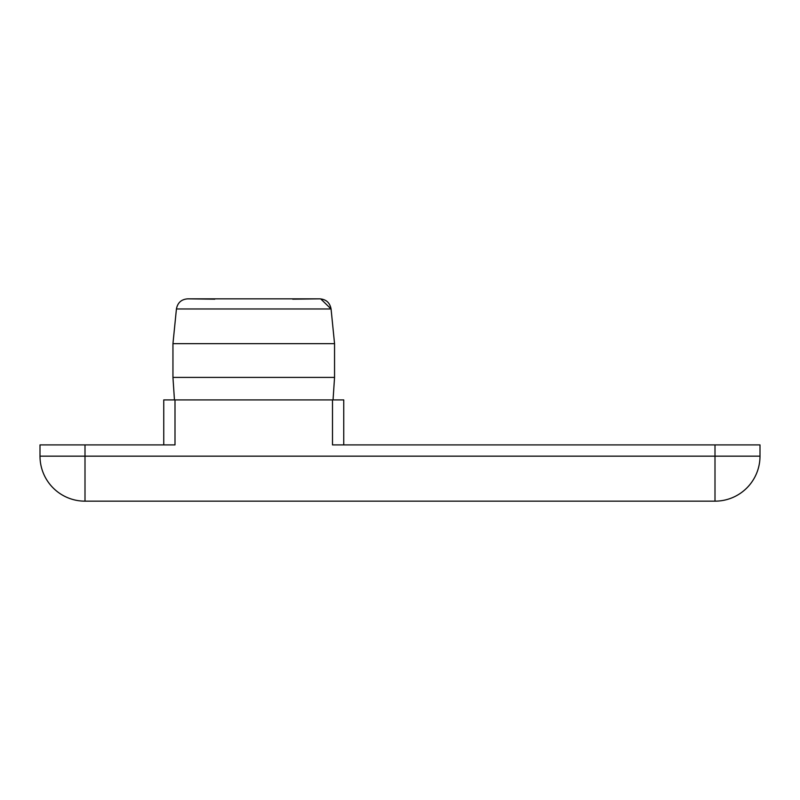 <?xml version="1.0" encoding="UTF-8"?>
<svg xmlns="http://www.w3.org/2000/svg" width="800" height="800" viewBox="0 0 800 800"><rect width="100%" height="100%" fill="white"/><g stroke="black" fill="none" stroke-linecap="round" stroke-linejoin="round"><path stroke-width="1.2" d="M343.75 444.91L343.75 399.91L163.75 399.91L163.75 444.91M334.55 343.66L334.55 377.41L334.55 343.66L331.07 308.97L334.55 343.66L172.95 343.66L176.43 308.97C177.63 302.66 181.42 299.28 187.8 298.84L214.78 299.18M292.72 299.18L319.7 298.84C326.08 299.28 329.87 302.66 331.07 308.97L320.71 298.88M174.45 399.91L172.95 377.41L174.45 399.91M333.05 399.91L334.55 377.41L172.95 377.41L172.95 343.66L176.43 308.97L331.07 308.97M319.7 298.84L187.8 298.84C181.42 299.28 177.63 302.66 176.43 308.97M760 456.16L85 456.16L85 501.16L715 501.16A45 45 0 0 0 760 456.16L760 444.91L332.5 444.91L332.5 399.91M175 399.91L175 444.91L40 444.91L40 456.16A45 45 0 0 0 85 501.16M85 444.91L85 456.16L40 456.16M715 444.91L715 501.16M187.66 298.84L319.84 298.84"/></g></svg>
